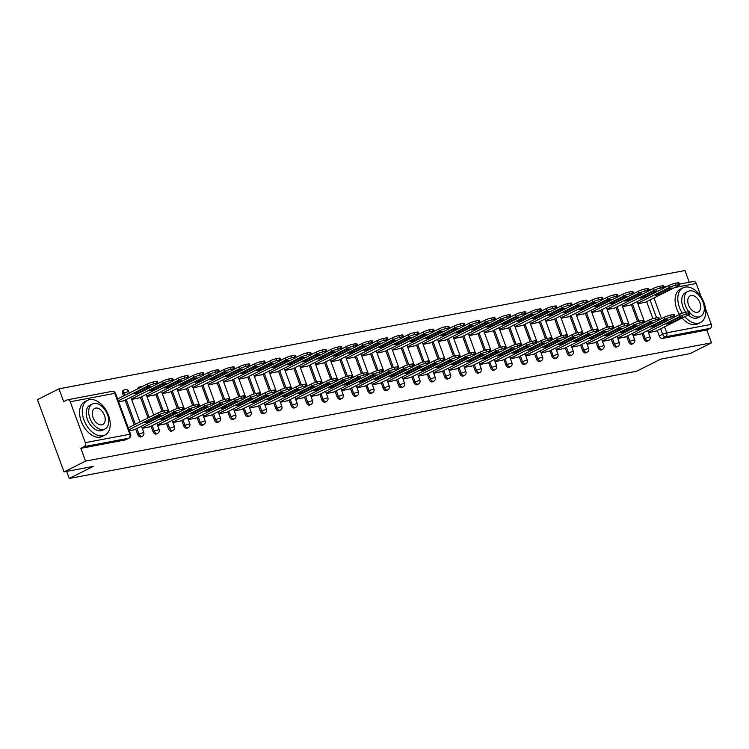 <?xml version="1.0" encoding="UTF-8"?>
<svg xmlns="http://www.w3.org/2000/svg" width="749" height="749" viewBox="0 0 749 749"><rect width="100%" height="100%" fill="white"/><g stroke="black" fill="none" stroke-linecap="round" stroke-linejoin="round"><path stroke-width="1.12" d="M641.94 333.417L643.925 338.82A3.108 1.957 63.4 0 0 646.958 341.347A3.108 1.957 63.4 0 0 647.286 341.235A3.108 1.957 63.4 0 0 647.576 341.029M626.595 336.31L628.589 341.722A3.108 1.957 63.4 0 0 631.613 344.24A3.108 1.957 63.4 0 0 631.95 344.128A3.108 1.957 63.4 0 0 632.231 343.931M611.259 339.213L613.244 344.624A3.108 1.957 63.4 0 0 616.277 347.143A3.108 1.957 63.4 0 0 616.605 347.03A3.108 1.957 63.4 0 0 616.895 346.834M595.914 342.106L597.908 347.517A3.108 1.957 63.4 0 0 600.941 350.036A3.108 1.957 63.4 0 0 601.269 349.923A3.108 1.957 63.4 0 0 601.55 349.727M580.578 345.008L582.563 350.42A3.108 1.957 63.4 0 0 585.596 352.938A3.108 1.957 63.4 0 0 585.924 352.826A3.108 1.957 63.4 0 0 586.214 352.629M565.233 347.911L567.227 353.322A3.108 1.957 63.4 0 0 570.261 355.841A3.108 1.957 63.4 0 0 570.588 355.728A3.108 1.957 63.4 0 0 570.878 355.532M549.897 350.804L551.882 356.215A3.108 1.957 63.4 0 0 554.915 358.734A3.108 1.957 63.4 0 0 555.243 358.621A3.108 1.957 63.4 0 0 555.533 358.425M534.552 353.706L536.546 359.117A3.108 1.957 63.4 0 0 539.58 361.636A3.108 1.957 63.4 0 0 539.907 361.524A3.108 1.957 63.4 0 0 540.198 361.327M519.216 356.608L521.201 362.01A3.108 1.957 63.4 0 0 524.234 364.529A3.108 1.957 63.4 0 0 524.562 364.426A3.108 1.957 63.4 0 0 524.852 364.22M503.871 359.501L505.865 364.913A3.108 1.957 63.4 0 0 508.899 367.431A3.108 1.957 63.4 0 0 509.226 367.319A3.108 1.957 63.4 0 0 509.517 367.122M488.535 362.404L490.529 367.815A3.108 1.957 63.4 0 0 493.554 370.334A3.108 1.957 63.4 0 0 493.891 370.221A3.108 1.957 63.4 0 0 494.171 370.025M473.19 365.297L475.184 370.708A3.108 1.957 63.4 0 0 478.218 373.227A3.108 1.957 63.4 0 0 478.545 373.114A3.108 1.957 63.4 0 0 478.836 372.918M457.854 368.199L459.849 373.611A3.108 1.957 63.4 0 0 462.873 376.129A3.108 1.957 63.4 0 0 463.21 376.017A3.108 1.957 63.4 0 0 463.491 375.82M442.519 371.101L444.503 376.504A3.108 1.957 63.4 0 0 447.537 379.031A3.108 1.957 63.4 0 0 447.865 378.919A3.108 1.957 63.4 0 0 448.155 378.713M427.173 373.994L429.168 379.406A3.108 1.957 63.4 0 0 432.192 381.924A3.108 1.957 63.4 0 0 432.529 381.812A3.108 1.957 63.4 0 0 432.81 381.616M411.838 376.897L413.822 382.308A3.108 1.957 63.4 0 0 416.856 384.827A3.108 1.957 63.4 0 0 417.184 384.714A3.108 1.957 63.4 0 0 417.474 384.518M396.493 379.79L398.487 385.201A3.108 1.957 63.4 0 0 401.511 387.72A3.108 1.957 63.4 0 0 401.848 387.617A3.108 1.957 63.4 0 0 402.129 387.411M381.157 382.692L383.142 388.104A3.108 1.957 63.4 0 0 386.175 390.622A3.108 1.957 63.4 0 0 386.503 390.51A3.108 1.957 63.4 0 0 386.793 390.313M365.812 385.595L367.806 391.006A3.108 1.957 63.4 0 0 370.83 393.525A3.108 1.957 63.4 0 0 371.167 393.412A3.108 1.957 63.4 0 0 371.448 393.216M350.476 388.488L352.461 393.899A3.108 1.957 63.4 0 0 355.494 396.418A3.108 1.957 63.4 0 0 355.822 396.305A3.108 1.957 63.4 0 0 356.112 396.109M335.131 391.39L337.125 396.801A3.108 1.957 63.4 0 0 340.149 399.32A3.108 1.957 63.4 0 0 340.486 399.208A3.108 1.957 63.4 0 0 340.767 399.011M319.795 394.292L321.78 399.694A3.108 1.957 63.4 0 0 324.813 402.213A3.108 1.957 63.4 0 0 325.141 402.11A3.108 1.957 63.4 0 0 325.431 401.904M304.45 397.185L306.444 402.597A3.108 1.957 63.4 0 0 309.477 405.115A3.108 1.957 63.4 0 0 309.805 405.003A3.108 1.957 63.4 0 0 310.095 404.806M289.114 400.088L291.099 405.499A3.108 1.957 63.4 0 0 294.132 408.018A3.108 1.957 63.4 0 0 294.46 407.905A3.108 1.957 63.4 0 0 294.75 407.709M273.769 402.981L275.763 408.392A3.108 1.957 63.4 0 0 278.797 410.911A3.108 1.957 63.4 0 0 279.124 410.798A3.108 1.957 63.4 0 0 279.414 410.602M258.433 405.883L260.418 411.295A3.108 1.957 63.4 0 0 263.451 413.813A3.108 1.957 63.4 0 0 263.779 413.701A3.108 1.957 63.4 0 0 264.069 413.504M243.088 408.785L245.082 414.188A3.108 1.957 63.4 0 0 248.116 416.716A3.108 1.957 63.4 0 0 248.443 416.603A3.108 1.957 63.4 0 0 248.734 416.397M227.752 411.678L229.737 417.09A3.108 1.957 63.4 0 0 232.77 419.609A3.108 1.957 63.4 0 0 233.108 419.496A3.108 1.957 63.4 0 0 233.388 419.3M212.407 414.581L214.401 419.992A3.108 1.957 63.4 0 0 217.435 422.511A3.108 1.957 63.4 0 0 217.762 422.399A3.108 1.957 63.4 0 0 218.053 422.202M197.071 417.483L199.065 422.885A3.108 1.957 63.4 0 0 202.09 425.404A3.108 1.957 63.4 0 0 202.427 425.301A3.108 1.957 63.4 0 0 202.707 425.095M181.726 420.376L183.72 425.788A3.108 1.957 63.4 0 0 186.754 428.306A3.108 1.957 63.4 0 0 187.081 428.194A3.108 1.957 63.4 0 0 187.372 427.997M166.39 423.279L168.385 428.69A3.108 1.957 63.4 0 0 171.409 431.209A3.108 1.957 63.4 0 0 171.746 431.096A3.108 1.957 63.4 0 0 172.027 430.9M151.055 426.172L153.039 431.583A3.108 1.957 63.4 0 0 156.073 434.102A3.108 1.957 63.4 0 0 156.401 433.989A3.108 1.957 63.4 0 0 156.691 433.793M135.709 429.074L137.704 434.486A3.108 1.957 63.4 0 0 140.728 437.004A3.108 1.957 63.4 0 0 141.065 436.892A3.108 1.957 63.4 0 0 141.346 436.695M689.277 282.289L684.961 270.539L58.956 388.834L63.665 401.633L67.017 399.947A3.108 2.378 -100.7 0 1 67.504 399.779A3.108 2.378 -100.7 0 1 70.247 401.754L85.292 442.659L129.839 434.242L114.784 393.337L70.247 401.754M64.04 471.907L85.555 461.112L711.55 342.817L690.044 353.612L660.74 359.146L636.631 371.242L69.245 478.461L93.344 466.365L64.04 471.907L37.45 399.629L58.956 388.834M705.539 308.728L711.288 324.373A3.108 2.378 79.3 0 1 710.192 328.343L706.841 330.028L662.294 338.445A3.108 1.957 -116.6 0 1 659.27 335.927L657.276 330.515M652.894 318.597L646.64 301.604M679.409 284.152L693.499 281.493A3.108 2.378 79.3 0 1 696.242 283.459L701.298 297.203M706.841 330.028L711.55 342.817M80.845 448.323L125.392 439.906A3.108 1.957 63.4 0 0 125.72 439.794L129.071 438.109A3.108 1.957 -116.6 0 1 128.744 438.221L84.197 446.638L80.845 448.323L85.555 461.112M84.197 446.638A3.108 2.378 -100.7 0 0 85.292 442.659M129.324 430.806L134.558 429.654M118.688 401.895L123.922 400.743M142.273 428.362L149.894 426.752M131.637 399.451L139.258 397.841M157.618 425.46L165.239 423.859M146.982 396.549L154.603 394.948M172.953 422.567L180.575 420.957M162.318 393.656L169.939 392.045M188.299 419.665L195.92 418.054M177.653 390.753L185.284 389.143M203.634 416.772L211.255 415.161M192.999 387.86L200.62 386.25M218.98 413.869L226.601 412.259M208.334 384.958L215.955 383.348M234.315 410.967L241.936 409.357M223.679 382.056L231.301 380.455M249.651 408.074L257.281 406.464M239.015 379.163L246.636 377.552M264.996 405.172L272.617 403.561M254.36 376.26L261.981 374.65M280.332 402.269L287.962 400.668M269.696 373.367L277.317 371.757M295.677 399.376L303.298 397.766M285.041 370.465L292.662 368.854M311.013 396.474L318.634 394.863M300.377 367.562L307.998 365.952M326.358 393.581L333.979 391.97M315.722 364.669L323.343 363.059M341.694 390.678L349.315 389.068M331.058 361.767L338.679 360.157M357.039 387.776L364.66 386.175M346.403 358.865L354.024 357.264M372.375 384.883L379.996 383.273M361.739 355.972L369.36 354.361M387.72 381.981L395.341 380.37M377.084 353.069L384.705 351.459M403.056 379.088L410.677 377.477M392.42 350.176L400.041 348.566M418.401 376.185L426.022 374.575M407.765 347.274L415.386 345.663M433.737 373.283L441.358 371.673M423.101 344.371L430.722 342.77M449.082 370.39L456.703 368.78M438.437 341.478L446.067 339.868M464.417 367.487L472.039 365.877M453.782 338.576L461.403 336.966M479.763 364.585L487.384 362.984M469.117 335.683L476.748 334.073M495.098 361.692L502.719 360.082M484.463 332.781L492.084 331.17M510.444 358.79L518.065 357.179M499.798 329.878L507.419 328.268M525.779 355.897L533.4 354.286M515.143 326.985L522.765 325.375M541.115 352.994L548.745 351.384M530.479 324.083L538.1 322.473M556.46 350.092L564.081 348.491M545.824 321.181L553.445 319.58M571.796 347.199L579.417 345.589M561.16 318.288L568.781 316.677M587.141 344.297L594.762 342.686M576.505 315.385L584.126 313.775M602.477 341.404L610.098 339.793M591.841 312.492L599.462 310.882M617.822 338.501L625.443 336.891M607.186 309.59L614.807 307.979M633.158 335.599L640.779 333.988M622.522 306.687L630.143 305.086M637.549 321.499L631.304 304.506M622.213 324.401L615.959 307.399M606.877 327.294L600.623 310.301M591.532 330.197L585.278 313.204M576.196 333.099L569.942 316.097M560.851 335.992L554.597 318.999M545.515 338.894L539.261 321.892M530.17 341.787L523.916 324.794M514.835 344.69L508.58 327.697M499.489 347.592L493.235 330.59M484.154 350.485L477.899 333.492M468.808 353.388L462.554 336.385M453.473 356.281L447.219 339.288M438.128 359.183L431.873 342.19M422.792 362.085L416.538 345.083M407.447 364.978L401.192 347.985M392.111 367.881L385.857 350.888M376.766 370.783L370.512 353.781M361.43 373.676L355.176 356.683M346.085 376.578L339.84 359.576M330.749 379.471L324.495 362.479M315.413 382.374L309.159 365.381M300.068 385.276L293.814 368.274M284.732 388.169L278.478 371.176M269.387 391.072L263.133 374.069M254.051 393.965L247.797 376.972M238.706 396.867L232.452 379.874M223.371 399.769L217.116 382.767M208.025 402.662L201.771 385.669M192.69 405.565L186.435 388.572M177.344 408.467L171.09 391.465M162.009 411.36L155.755 394.367M148.021 417.933L140.409 397.26M134.165 424.88L125.074 400.163M123.529 395.978L122.649 393.571L123.838 392.982A3.108 1.957 -116.6 0 1 124.409 389.826L123.22 390.426A3.108 1.957 63.4 0 0 122.649 393.571M66.652 471.411L69.245 478.461M648.503 332.706L656.124 331.095M637.867 303.794L645.488 302.184M138.94 388.244A3.108 1.957 -116.6 0 1 139.754 386.924L138.565 387.523A3.108 1.957 63.4 0 0 137.75 388.843M128.238 427.857L157.814 413.017A4.663 0.637 -20.2 0 1 164.012 410.836L166.868 410.293A4.663 0.637 -20.2 0 1 168.001 410.312L168.694 412.193A4.663 0.637 159.8 0 0 167.551 412.175L164.705 412.718A4.663 0.637 159.8 0 0 158.507 414.899L157.814 413.017M148.939 421.79L161.456 415.508A9.718 1.339 -20.2 0 0 156.841 416.388L144.314 422.661A9.718 1.339 -20.2 0 0 148.939 421.79L148.489 420.573M134.015 429.926L167.261 413.242A4.663 0.637 159.8 0 0 168.694 412.193M128.931 429.739L158.507 414.899M138.303 392.879L150.821 386.596A9.718 1.339 159.8 0 0 146.195 387.476L133.678 393.759A9.718 1.339 159.8 0 0 138.303 392.879L137.853 391.661M123.379 401.015L156.625 384.331A4.663 0.637 159.8 0 0 158.048 383.282A4.663 0.637 159.8 0 0 156.916 383.263L154.069 383.806A4.663 0.637 159.8 0 0 147.871 385.988L118.295 400.827M117.602 398.945L147.178 384.106A4.663 0.637 -20.2 0 1 153.376 381.924L156.223 381.381A4.663 0.637 -20.2 0 1 157.365 381.4L158.048 383.282M168.591 412.418L173.159 410.124A4.663 0.637 -20.2 0 1 179.348 407.933L182.204 407.4A4.663 0.637 -20.2 0 1 183.336 407.419L184.029 409.291A4.663 0.637 159.8 0 0 182.896 409.282L180.041 409.815A4.663 0.637 159.8 0 0 173.852 411.997L173.159 410.124M164.284 418.897L176.801 412.615A9.718 1.339 -20.2 0 0 172.176 413.485L159.659 419.768A9.718 1.339 -20.2 0 0 164.284 418.897L163.834 417.67M149.36 427.024L182.606 410.349A4.663 0.637 159.8 0 0 184.029 409.291M142.113 427.922L173.852 411.997M183.926 409.516L188.495 407.222A4.663 0.637 -20.2 0 1 194.693 405.04L197.539 404.497A4.663 0.637 -20.2 0 1 198.682 404.516L199.374 406.398A4.663 0.637 159.8 0 0 198.232 406.379L195.386 406.913A4.663 0.637 159.8 0 0 189.188 409.104L188.495 407.222M179.62 415.995L192.137 409.712A9.718 1.339 -20.2 0 0 187.522 410.583L174.994 416.865A9.718 1.339 -20.2 0 0 179.62 415.995L179.17 414.777M164.696 424.121L197.942 407.447A4.663 0.637 159.8 0 0 199.374 406.398M157.449 425.02L189.188 409.104M153.639 389.986L166.166 383.703A9.718 1.339 159.8 0 0 161.541 384.574L149.023 390.856A9.718 1.339 159.8 0 0 153.639 389.986L153.189 388.759M138.724 398.112L171.961 381.438A4.663 0.637 159.8 0 0 173.393 380.38A4.663 0.637 159.8 0 0 172.261 380.37L169.405 380.904A4.663 0.637 159.8 0 0 163.216 383.085L131.478 399.011M157.945 383.507L162.524 381.213A4.663 0.637 -20.2 0 1 168.712 379.022L171.568 378.488A4.663 0.637 -20.2 0 1 172.701 378.507L173.393 380.38M168.984 387.083L181.501 380.801A9.718 1.339 159.8 0 0 176.876 381.672L164.359 387.954A9.718 1.339 159.8 0 0 168.984 387.083L168.534 385.866M154.06 395.219L187.306 378.535A4.663 0.637 159.8 0 0 188.729 377.487A4.663 0.637 159.8 0 0 187.596 377.468L184.75 378.011A4.663 0.637 159.8 0 0 178.552 380.192L146.813 396.109M173.291 380.604L177.859 378.311A4.663 0.637 -20.2 0 1 184.057 376.129L186.904 375.586A4.663 0.637 -20.2 0 1 188.046 375.605L188.729 377.487M102.903 435.768A19.437 12.218 63.4 0 0 104.972 435.075A19.437 12.218 63.4 0 0 107.903 413.785A19.437 12.218 63.4 0 0 89.608 399.629A19.437 12.218 63.4 0 0 87.539 400.331A19.437 12.218 63.4 0 0 84.6 421.621A19.437 12.218 63.4 0 0 102.903 435.768M87.539 400.331L84.834 401.679A19.437 12.218 63.4 0 0 81.894 422.97A19.437 12.218 63.4 0 0 100.197 437.126A19.437 12.218 63.4 0 0 102.267 436.433L104.972 435.075M105.01 428.962L102.529 430.207A13.997 8.801 -116.6 0 1 101.04 430.712A13.997 8.801 -116.6 0 1 87.858 420.526A13.997 8.801 -116.6 0 1 89.974 405.19L92.464 403.945A13.997 8.801 63.4 0 0 90.348 419.271A13.997 8.801 63.4 0 0 103.521 429.467A13.997 8.801 63.4 0 0 105.01 428.962A13.997 8.801 63.4 0 0 107.126 413.635A13.997 8.801 63.4 0 0 93.953 403.449A13.997 8.801 63.4 0 0 92.464 403.945M95.657 408.074A9.016 5.674 63.4 0 0 94.692 408.392A9.016 5.674 63.4 0 0 93.335 418.27A9.016 5.674 63.4 0 0 101.827 424.842A9.016 5.674 63.4 0 0 102.782 424.514A9.016 5.674 63.4 0 0 104.148 414.637A9.016 5.674 63.4 0 0 95.657 408.074M684.839 316.687A19.437 12.218 63.4 0 0 698.414 323.24A19.437 12.218 63.4 0 0 700.484 322.547A19.437 12.218 63.4 0 0 703.423 301.248A19.437 12.218 63.4 0 0 685.12 287.101A19.437 12.218 63.4 0 0 683.051 287.794A19.437 12.218 63.4 0 0 682.302 313.232M682.142 318.044A19.437 12.218 63.4 0 0 695.709 324.598A19.437 12.218 63.4 0 0 697.778 323.896L700.484 322.547M690.054 313.073A13.997 8.801 63.4 0 0 699.042 316.93A13.997 8.801 63.4 0 0 700.53 316.434L698.04 317.679A13.997 8.801 -116.6 0 1 696.551 318.175A13.997 8.801 -116.6 0 1 688.247 314.983M700.53 316.434A13.997 8.801 63.4 0 0 702.646 301.098A13.997 8.801 63.4 0 0 689.464 290.912A13.997 8.801 63.4 0 0 687.975 291.417A13.997 8.801 63.4 0 0 688.818 311.678M691.168 295.537A9.016 5.674 63.4 0 0 690.213 295.864A9.016 5.674 63.4 0 0 688.846 305.742A9.016 5.674 63.4 0 0 697.338 312.305A9.016 5.674 63.4 0 0 698.293 311.987A9.016 5.674 63.4 0 0 699.66 302.109A9.016 5.674 63.4 0 0 691.168 295.537M685.803 312.23A13.997 8.801 -116.6 0 1 685.494 292.662L687.975 291.417M683.051 287.794L680.345 289.151A19.437 12.218 63.4 0 0 679.483 314.411M199.271 406.613L203.84 404.32A4.663 0.637 -20.2 0 1 210.029 402.138L212.885 401.604A4.663 0.637 -20.2 0 1 214.017 401.614L214.71 403.496A4.663 0.637 159.8 0 0 213.577 403.477L210.722 404.02A4.663 0.637 159.8 0 0 204.533 406.201L203.84 404.32M194.955 413.092L207.482 406.81A9.718 1.339 -20.2 0 0 202.857 407.69L190.34 413.972A9.718 1.339 -20.2 0 0 194.955 413.092L194.515 411.875M180.041 421.228L213.287 404.544A4.663 0.637 159.8 0 0 214.71 403.496M172.794 422.127L204.533 406.201M214.607 403.72L219.176 401.427A4.663 0.637 -20.2 0 1 225.374 399.245L228.22 398.702A4.663 0.637 -20.2 0 1 229.363 398.721L230.055 400.593A4.663 0.637 159.8 0 0 228.913 400.584L226.067 401.118A4.663 0.637 159.8 0 0 219.869 403.308L219.176 401.427M210.3 410.199L222.818 403.917A9.718 1.339 -20.2 0 0 218.193 404.788L205.675 411.07A9.718 1.339 -20.2 0 0 210.3 410.199L209.851 408.973M195.377 418.326L228.623 401.651A4.663 0.637 159.8 0 0 230.055 400.593M188.13 419.225L219.869 403.308M229.943 400.818L234.521 398.524A4.663 0.637 -20.2 0 1 240.71 396.343L243.565 395.8A4.663 0.637 -20.2 0 1 244.698 395.818L245.391 397.7A4.663 0.637 159.8 0 0 244.258 397.682L241.403 398.225A4.663 0.637 159.8 0 0 235.214 400.406L234.521 398.524M225.636 407.297L238.163 401.015A9.718 1.339 -20.2 0 0 233.538 401.895L221.021 408.168A9.718 1.339 -20.2 0 0 225.636 407.297L225.187 406.08M210.722 415.433L243.959 398.749A4.663 0.637 159.8 0 0 245.391 397.7M203.475 416.332L235.214 400.406M184.32 384.181L196.847 377.908A9.718 1.339 159.8 0 0 192.221 378.779L179.704 385.061A9.718 1.339 159.8 0 0 184.32 384.181L183.87 382.964M169.405 392.317L202.642 375.642A4.663 0.637 159.8 0 0 204.074 374.584A4.663 0.637 159.8 0 0 202.942 374.566L200.086 375.109A4.663 0.637 159.8 0 0 193.897 377.29L162.159 393.216M188.626 377.702L193.205 375.408A4.663 0.637 -20.2 0 1 199.393 373.227L202.249 372.693A4.663 0.637 -20.2 0 1 203.382 372.702L204.074 374.584M199.665 381.288L212.182 375.006A9.718 1.339 159.8 0 0 207.557 375.876L195.04 382.159A9.718 1.339 159.8 0 0 199.665 381.288L199.215 380.061M184.741 389.414L217.987 372.74A4.663 0.637 159.8 0 0 219.41 371.682A4.663 0.637 159.8 0 0 218.277 371.673L215.431 372.206A4.663 0.637 159.8 0 0 209.233 374.397L177.494 390.313M203.971 374.809L208.54 372.515A4.663 0.637 -20.2 0 1 214.738 370.334L217.585 369.791A4.663 0.637 -20.2 0 1 218.727 369.809L219.41 371.682M215 378.385L227.518 372.103A9.718 1.339 159.8 0 0 222.902 372.983L210.385 379.256A9.718 1.339 159.8 0 0 215 378.385L214.551 377.168M200.077 386.521L233.323 369.837A4.663 0.637 159.8 0 0 234.755 368.789A4.663 0.637 159.8 0 0 233.622 368.77L230.767 369.313A4.663 0.637 159.8 0 0 224.578 371.495L192.839 387.42M219.307 371.907L223.885 369.613A4.663 0.637 -20.2 0 1 230.074 367.431L232.93 366.888A4.663 0.637 -20.2 0 1 234.062 366.907L234.755 368.789M230.346 375.492L242.863 369.21A9.718 1.339 159.8 0 0 238.238 370.081L225.721 376.363A9.718 1.339 159.8 0 0 230.346 375.492L229.896 374.266M215.422 383.619L248.668 366.944A4.663 0.637 159.8 0 0 250.091 365.887A4.663 0.637 159.8 0 0 248.958 365.877L246.103 366.411A4.663 0.637 159.8 0 0 239.914 368.592L208.175 384.518M234.652 369.014L239.221 366.72A4.663 0.637 -20.2 0 1 245.419 364.529L248.265 363.995A4.663 0.637 -20.2 0 1 249.398 364.005L250.091 365.887M245.681 372.59L258.199 366.308A9.718 1.339 159.8 0 0 253.583 367.179L241.066 373.461A9.718 1.339 159.8 0 0 245.681 372.59L245.232 371.373M230.758 380.717L264.004 364.042A4.663 0.637 159.8 0 0 265.436 362.993A4.663 0.637 159.8 0 0 264.303 362.975L261.448 363.508A4.663 0.637 159.8 0 0 255.25 365.699L223.52 381.616M249.988 366.111L254.566 363.817A4.663 0.637 -20.2 0 1 260.755 361.636L263.611 361.093A4.663 0.637 -20.2 0 1 264.743 361.112L265.436 362.993M261.026 369.688L273.544 363.405A9.718 1.339 159.8 0 0 268.919 364.286L256.401 370.568A9.718 1.339 159.8 0 0 261.026 369.688L260.577 368.471M246.103 377.824L279.349 361.14A4.663 0.637 159.8 0 0 280.772 360.091A4.663 0.637 159.8 0 0 279.639 360.072L276.784 360.615A4.663 0.637 159.8 0 0 270.595 362.797L238.856 378.722M265.333 363.209L269.902 360.915A4.663 0.637 -20.2 0 1 276.1 358.734L278.946 358.2A4.663 0.637 -20.2 0 1 280.079 358.209L280.772 360.091M276.362 366.795L288.88 360.512A9.718 1.339 159.8 0 0 284.264 361.383L271.747 367.665A9.718 1.339 159.8 0 0 276.362 366.795L275.913 365.568M261.438 374.921L294.685 358.247A4.663 0.637 159.8 0 0 296.117 357.189A4.663 0.637 159.8 0 0 294.975 357.179L292.129 357.713A4.663 0.637 159.8 0 0 285.931 359.904L254.201 375.82M280.669 360.316L285.247 358.022A4.663 0.637 -20.2 0 1 291.436 355.831L294.291 355.298A4.663 0.637 -20.2 0 1 295.424 355.316L296.117 357.189M291.707 363.892L304.225 357.61A9.718 1.339 159.8 0 0 299.6 358.49L287.082 364.763A9.718 1.339 159.8 0 0 291.707 363.892L291.258 362.675M276.784 372.028L310.03 355.344A4.663 0.637 159.8 0 0 311.453 354.296A4.663 0.637 159.8 0 0 310.32 354.277L307.464 354.82A4.663 0.637 159.8 0 0 301.276 357.001L269.537 372.918M296.014 357.413L300.583 355.12A4.663 0.637 -20.2 0 1 306.772 352.938L309.627 352.395A4.663 0.637 -20.2 0 1 310.76 352.414L311.453 354.296M307.043 360.99L319.561 354.717A9.718 1.339 159.8 0 0 314.945 355.588L302.418 361.87A9.718 1.339 159.8 0 0 307.043 360.99L306.594 359.773M292.119 369.126L325.366 352.451A4.663 0.637 159.8 0 0 326.798 351.393A4.663 0.637 159.8 0 0 325.656 351.375L322.81 351.918A4.663 0.637 159.8 0 0 316.612 354.099L284.873 370.025M311.35 354.52L315.928 352.227A4.663 0.637 -20.2 0 1 322.117 350.036L324.972 349.502A4.663 0.637 -20.2 0 1 326.105 349.511L326.798 351.393M322.388 358.097L334.906 351.815A9.718 1.339 159.8 0 0 330.281 352.685L317.763 358.968A9.718 1.339 159.8 0 0 322.388 358.097L321.939 356.88M307.464 366.224L340.711 349.549A4.663 0.637 159.8 0 0 342.134 348.5A4.663 0.637 159.8 0 0 341.001 348.482L338.145 349.015A4.663 0.637 159.8 0 0 331.957 351.206L300.218 367.122M326.695 351.618L331.264 349.324A4.663 0.637 -20.2 0 1 337.453 347.143L340.308 346.6A4.663 0.637 -20.2 0 1 341.441 346.618L342.134 348.5M337.724 355.195L350.242 348.912A9.718 1.339 159.8 0 0 345.626 349.792L333.099 356.065A9.718 1.339 159.8 0 0 337.724 355.195L337.275 353.977M322.8 363.331L356.047 346.647A4.663 0.637 159.8 0 0 357.479 345.598A4.663 0.637 159.8 0 0 356.337 345.579L353.491 346.122A4.663 0.637 159.8 0 0 347.293 348.304L315.554 364.229M342.031 348.716L346.6 346.422A4.663 0.637 -20.2 0 1 352.798 344.24L355.653 343.697A4.663 0.637 -20.2 0 1 356.786 343.716L357.479 345.598M353.069 352.302L365.587 346.019A9.718 1.339 159.8 0 0 360.962 346.89L348.444 353.172A9.718 1.339 159.8 0 0 353.069 352.302L352.62 351.075M338.145 360.428L371.392 343.754A4.663 0.637 159.8 0 0 372.815 342.696A4.663 0.637 159.8 0 0 371.682 342.686L368.826 343.22A4.663 0.637 159.8 0 0 362.638 345.401L330.899 361.327M357.376 345.823L361.945 343.529A4.663 0.637 -20.2 0 1 368.134 341.338L370.989 340.804A4.663 0.637 -20.2 0 1 372.122 340.823L372.815 342.696M368.405 349.399L380.923 343.117A9.718 1.339 159.8 0 0 376.307 343.988L363.78 350.27A9.718 1.339 159.8 0 0 368.405 349.399L367.956 348.182M353.481 357.535L386.727 340.851A4.663 0.637 159.8 0 0 388.16 339.803A4.663 0.637 159.8 0 0 387.018 339.784L384.171 340.327A4.663 0.637 159.8 0 0 377.973 342.508L346.235 358.425M372.712 342.92L377.281 340.626A4.663 0.637 -20.2 0 1 383.479 338.445L386.325 337.902A4.663 0.637 -20.2 0 1 387.467 337.921L388.16 339.803M383.741 346.497L396.268 340.224A9.718 1.339 159.8 0 0 391.643 341.095L379.125 347.377A9.718 1.339 159.8 0 0 383.741 346.497L383.301 345.28M368.826 354.633L402.073 337.958A4.663 0.637 159.8 0 0 403.496 336.9A4.663 0.637 159.8 0 0 402.363 336.881L399.507 337.424A4.663 0.637 159.8 0 0 393.319 339.606L361.58 355.532M388.057 340.018L392.626 337.724A4.663 0.637 -20.2 0 1 398.814 335.543L401.67 335.009A4.663 0.637 -20.2 0 1 402.803 335.018L403.496 336.9M399.086 343.604L411.604 337.322A9.718 1.339 159.8 0 0 406.979 338.192L394.461 344.474A9.718 1.339 159.8 0 0 399.086 343.604L398.637 342.377M384.162 351.73L417.408 335.056A4.663 0.637 159.8 0 0 418.841 333.998A4.663 0.637 159.8 0 0 417.699 333.988L414.852 334.522A4.663 0.637 159.8 0 0 408.654 336.713L376.916 352.629M403.393 337.125L407.962 334.831A4.663 0.637 -20.2 0 1 414.16 332.65L417.006 332.107A4.663 0.637 -20.2 0 1 418.148 332.125L418.841 333.998M414.422 340.701L426.949 334.419A9.718 1.339 159.8 0 0 422.324 335.299L409.806 341.572A9.718 1.339 159.8 0 0 414.422 340.701L413.972 339.484M399.507 348.837L432.744 332.153A4.663 0.637 159.8 0 0 434.177 331.105A4.663 0.637 159.8 0 0 433.044 331.086L430.188 331.629A4.663 0.637 159.8 0 0 424 333.811L392.261 349.736M418.728 334.223L423.307 331.929A4.663 0.637 -20.2 0 1 429.495 329.747L432.351 329.204A4.663 0.637 -20.2 0 1 433.484 329.223L434.177 331.105M429.767 337.808L442.284 331.526A9.718 1.339 159.8 0 0 437.659 332.397L425.142 338.679A9.718 1.339 159.8 0 0 429.767 337.808L429.317 336.582M414.843 345.935L448.089 329.26A4.663 0.637 159.8 0 0 449.512 328.202A4.663 0.637 159.8 0 0 448.379 328.184L445.533 328.727A4.663 0.637 159.8 0 0 439.335 330.908L407.596 346.834M434.074 331.33L438.642 329.036A4.663 0.637 -20.2 0 1 444.84 326.845L447.687 326.311A4.663 0.637 -20.2 0 1 448.829 326.321L449.512 328.202M445.103 334.906L457.63 328.624A9.718 1.339 159.8 0 0 453.005 329.494L440.487 335.777A9.718 1.339 159.8 0 0 445.103 334.906L444.653 333.689M430.188 343.033L463.425 326.358A4.663 0.637 159.8 0 0 464.857 325.309A4.663 0.637 159.8 0 0 463.725 325.291L460.869 325.824A4.663 0.637 159.8 0 0 454.68 328.015L422.942 343.931M449.409 328.427L453.988 326.133A4.663 0.637 -20.2 0 1 460.176 323.952L463.032 323.409A4.663 0.637 -20.2 0 1 464.165 323.428L464.857 325.309M460.448 332.004L472.965 325.721A9.718 1.339 159.8 0 0 468.34 326.601L455.823 332.884A9.718 1.339 159.8 0 0 460.448 332.004L459.998 330.786M445.524 340.14L478.77 323.456A4.663 0.637 159.8 0 0 480.193 322.407A4.663 0.637 159.8 0 0 479.06 322.388L476.214 322.931A4.663 0.637 159.8 0 0 470.016 325.113L438.277 341.038M464.755 325.525L469.323 323.231A4.663 0.637 -20.2 0 1 475.521 321.049L478.368 320.516A4.663 0.637 -20.2 0 1 479.51 320.525L480.193 322.407M245.288 397.925L249.857 395.631A4.663 0.637 -20.2 0 1 256.055 393.44L258.901 392.907A4.663 0.637 -20.2 0 1 260.043 392.916L260.727 394.798A4.663 0.637 159.8 0 0 259.594 394.779L256.748 395.322A4.663 0.637 159.8 0 0 250.55 397.504L249.857 395.631M240.981 404.394L253.499 398.122A9.718 1.339 -20.2 0 0 248.874 398.992L236.356 405.275A9.718 1.339 -20.2 0 0 240.981 404.394L240.532 403.177M226.058 412.53L259.304 395.856A4.663 0.637 159.8 0 0 260.727 394.798M218.811 413.429L250.55 397.504M260.624 395.023L265.202 392.729A4.663 0.637 -20.2 0 1 271.391 390.547L274.246 390.004A4.663 0.637 -20.2 0 1 275.379 390.023L276.072 391.905A4.663 0.637 159.8 0 0 274.939 391.886L272.084 392.42A4.663 0.637 159.8 0 0 265.895 394.611L265.202 392.729M256.317 401.501L268.844 395.219A9.718 1.339 -20.2 0 0 264.219 396.09L251.701 402.372A9.718 1.339 -20.2 0 0 256.317 401.501L255.868 400.284M241.403 409.628L274.64 392.953A4.663 0.637 159.8 0 0 276.072 391.905M234.156 410.527L265.895 394.611M275.969 392.12L280.538 389.826A4.663 0.637 -20.2 0 1 286.736 387.645L289.582 387.102A4.663 0.637 -20.2 0 1 290.724 387.121L291.408 389.003A4.663 0.637 159.8 0 0 290.275 388.984L287.429 389.527A4.663 0.637 159.8 0 0 281.231 391.708L280.538 389.826M271.662 398.599L284.18 392.317A9.718 1.339 -20.2 0 0 279.555 393.197L267.037 399.479A9.718 1.339 -20.2 0 0 271.662 398.599L271.213 397.382M256.738 406.735L289.985 390.051A4.663 0.637 159.8 0 0 291.408 389.003M249.492 407.634L281.231 391.708M291.305 389.227L295.883 386.933A4.663 0.637 -20.2 0 1 302.072 384.743L304.927 384.209A4.663 0.637 -20.2 0 1 306.06 384.228L306.753 386.1A4.663 0.637 159.8 0 0 305.62 386.091L302.765 386.624A4.663 0.637 159.8 0 0 296.576 388.806L295.883 386.933M286.998 395.706L299.516 389.424A9.718 1.339 -20.2 0 0 294.9 390.295L282.382 396.577A9.718 1.339 -20.2 0 0 286.998 395.706L286.549 394.48M272.074 403.833L305.32 387.158A4.663 0.637 159.8 0 0 306.753 386.1M264.837 404.732L296.576 388.806M306.65 386.325L311.219 384.031A4.663 0.637 -20.2 0 1 317.417 381.85L320.263 381.307A4.663 0.637 -20.2 0 1 321.405 381.325L322.089 383.207A4.663 0.637 159.8 0 0 320.956 383.188L318.1 383.731A4.663 0.637 159.8 0 0 311.912 385.913L311.219 384.031M302.343 392.804L314.861 386.521A9.718 1.339 -20.2 0 0 310.236 387.392L297.718 393.674A9.718 1.339 -20.2 0 0 302.343 392.804L301.894 391.587M287.419 400.94L320.666 384.256A4.663 0.637 159.8 0 0 322.089 383.207M280.173 401.829L311.912 385.913M321.986 383.422L326.564 381.129A4.663 0.637 -20.2 0 1 332.753 378.947L335.608 378.414A4.663 0.637 -20.2 0 1 336.741 378.423L337.434 380.305A4.663 0.637 159.8 0 0 336.301 380.286L333.445 380.829A4.663 0.637 159.8 0 0 327.257 383.011L326.564 381.129M317.679 389.901L330.197 383.628A9.718 1.339 -20.2 0 0 325.581 384.499L313.063 390.781A9.718 1.339 -20.2 0 0 317.679 389.901L317.23 388.684M302.755 398.037L336.001 381.363A4.663 0.637 159.8 0 0 337.434 380.305M295.518 398.936L327.257 383.011M337.331 380.529L341.9 378.236A4.663 0.637 -20.2 0 1 348.098 376.054L350.944 375.511A4.663 0.637 -20.2 0 1 352.077 375.53L352.77 377.402A4.663 0.637 159.8 0 0 351.637 377.393L348.781 377.927A4.663 0.637 159.8 0 0 342.593 380.118L341.9 378.236M333.024 387.008L345.542 380.726A9.718 1.339 -20.2 0 0 340.917 381.597L328.399 387.879A9.718 1.339 -20.2 0 0 333.024 387.008L332.575 385.782M318.1 395.135L351.347 378.46A4.663 0.637 159.8 0 0 352.77 377.402M310.854 396.034L342.593 380.118M352.667 377.627L357.245 375.333A4.663 0.637 -20.2 0 1 363.434 373.152L366.289 372.609A4.663 0.637 -20.2 0 1 367.422 372.627L368.115 374.509A4.663 0.637 159.8 0 0 366.973 374.491L364.126 375.034A4.663 0.637 159.8 0 0 357.928 377.215L357.245 375.333M348.36 384.106L360.878 377.824A9.718 1.339 -20.2 0 0 356.262 378.704L343.744 384.977A9.718 1.339 -20.2 0 0 348.36 384.106L347.911 382.889M333.436 392.242L366.682 375.558A4.663 0.637 159.8 0 0 368.115 374.509M326.199 393.141L357.928 377.215M368.012 374.734L372.581 372.44A4.663 0.637 -20.2 0 1 378.779 370.249L381.625 369.716A4.663 0.637 -20.2 0 1 382.758 369.725L383.451 371.607A4.663 0.637 159.8 0 0 382.318 371.598L379.462 372.131A4.663 0.637 159.8 0 0 373.274 374.313L372.581 372.44M363.705 381.213L376.223 374.931A9.718 1.339 -20.2 0 0 371.598 375.801L359.08 382.084A9.718 1.339 -20.2 0 0 363.705 381.213L363.256 379.986M348.781 389.34L382.027 372.665A4.663 0.637 159.8 0 0 383.451 371.607M341.535 390.238L373.274 374.313M383.348 371.832L387.926 369.538A4.663 0.637 -20.2 0 1 394.114 367.356L396.97 366.813A4.663 0.637 -20.2 0 1 398.103 366.832L398.796 368.714A4.663 0.637 159.8 0 0 397.653 368.695L394.807 369.229A4.663 0.637 159.8 0 0 388.609 371.42L387.926 369.538M379.041 378.311L391.558 372.028A9.718 1.339 -20.2 0 0 386.943 372.899L374.416 379.181A9.718 1.339 -20.2 0 0 379.041 378.311L378.591 377.093M364.117 386.437L397.363 369.763A4.663 0.637 159.8 0 0 398.796 368.714M356.87 387.336L388.609 371.42M398.693 368.929L403.262 366.636A4.663 0.637 -20.2 0 1 409.45 364.454L412.306 363.92A4.663 0.637 -20.2 0 1 413.439 363.93L414.131 365.812A4.663 0.637 159.8 0 0 412.999 365.793L410.143 366.336A4.663 0.637 159.8 0 0 403.954 368.517L403.262 366.636M394.386 375.408L406.904 369.126A9.718 1.339 -20.2 0 0 402.279 370.006L389.761 376.288A9.718 1.339 -20.2 0 0 394.386 375.408L393.937 374.191M379.462 383.544L412.708 366.86A4.663 0.637 159.8 0 0 414.131 365.812M372.216 384.443L403.954 368.517M414.028 366.036L418.607 363.742A4.663 0.637 -20.2 0 1 424.795 361.552L427.651 361.018A4.663 0.637 -20.2 0 1 428.784 361.037L429.477 362.909A4.663 0.637 159.8 0 0 428.334 362.9L425.488 363.434A4.663 0.637 159.8 0 0 419.29 365.615L418.607 363.742M409.722 372.515L422.239 366.233A9.718 1.339 -20.2 0 0 417.624 367.104L405.097 373.386A9.718 1.339 -20.2 0 0 409.722 372.515L409.272 371.289M394.798 380.642L428.044 363.967A4.663 0.637 159.8 0 0 429.477 362.909M387.551 381.541L419.29 365.615M429.374 363.134L433.943 360.84A4.663 0.637 -20.2 0 1 440.131 358.659L442.987 358.116A4.663 0.637 -20.2 0 1 444.12 358.134L444.812 360.016A4.663 0.637 159.8 0 0 443.68 359.997L440.824 360.541A4.663 0.637 159.8 0 0 434.635 362.722L433.943 360.84M425.067 369.613L437.585 363.331A9.718 1.339 -20.2 0 0 432.959 364.211L420.442 370.483A9.718 1.339 -20.2 0 0 425.067 369.613L424.617 368.396M410.143 377.749L443.389 361.065A4.663 0.637 159.8 0 0 444.812 360.016M402.896 378.638L434.635 362.722M444.709 360.241L449.278 357.947A4.663 0.637 -20.2 0 1 455.476 355.756L458.322 355.223A4.663 0.637 -20.2 0 1 459.465 355.232L460.158 357.114A4.663 0.637 159.8 0 0 459.015 357.095L456.169 357.638A4.663 0.637 159.8 0 0 449.971 359.82L449.278 357.947M440.403 366.71L452.92 360.438A9.718 1.339 -20.2 0 0 448.305 361.308L435.778 367.59A9.718 1.339 -20.2 0 0 440.403 366.71L439.953 365.493M425.479 374.846L458.725 358.172A4.663 0.637 159.8 0 0 460.158 357.114M418.232 375.745L449.971 359.82M460.055 357.339L464.623 355.045A4.663 0.637 -20.2 0 1 470.812 352.863L473.668 352.32A4.663 0.637 -20.2 0 1 474.8 352.339L475.493 354.211A4.663 0.637 159.8 0 0 474.36 354.202L471.505 354.736A4.663 0.637 159.8 0 0 465.316 356.927L464.623 355.045M455.738 363.817L468.265 357.535A9.718 1.339 -20.2 0 0 463.64 358.406L451.123 364.688A9.718 1.339 -20.2 0 0 455.738 363.817L455.298 362.6M440.824 371.944L474.07 355.269A4.663 0.637 159.8 0 0 475.493 354.211M433.577 372.843L465.316 356.927M475.39 354.436L479.959 352.142A4.663 0.637 -20.2 0 1 486.157 349.961L489.003 349.418A4.663 0.637 -20.2 0 1 490.146 349.437L490.838 351.318A4.663 0.637 159.8 0 0 489.696 351.3L486.85 351.843A4.663 0.637 159.8 0 0 480.652 354.024L479.959 352.142M471.084 360.915L483.601 354.633A9.718 1.339 -20.2 0 0 478.986 355.513L466.458 361.786A9.718 1.339 -20.2 0 0 471.084 360.915L470.634 359.698M456.16 369.051L489.406 352.367A4.663 0.637 159.8 0 0 490.838 351.318M448.913 369.95L480.652 354.024M490.726 351.543L495.304 349.249A4.663 0.637 -20.2 0 1 501.493 347.059L504.349 346.525A4.663 0.637 -20.2 0 1 505.481 346.544L506.174 348.416A4.663 0.637 159.8 0 0 505.041 348.407L502.186 348.94A4.663 0.637 159.8 0 0 495.997 351.122L495.304 349.249M486.419 358.022L498.946 351.74A9.718 1.339 -20.2 0 0 494.321 352.61L481.804 358.893A9.718 1.339 -20.2 0 0 486.419 358.022L485.97 356.796M471.505 366.149L504.742 349.474A4.663 0.637 159.8 0 0 506.174 348.416M464.258 367.047L495.997 351.122M506.071 348.641L510.64 346.347A4.663 0.637 -20.2 0 1 516.838 344.166L519.684 343.622A4.663 0.637 -20.2 0 1 520.827 343.641L521.51 345.523A4.663 0.637 159.8 0 0 520.377 345.504L517.531 346.047A4.663 0.637 159.8 0 0 511.333 348.229L510.64 346.347M501.764 355.12L514.282 348.837A9.718 1.339 -20.2 0 0 509.657 349.708L497.139 355.99A9.718 1.339 -20.2 0 0 501.764 355.12L501.315 353.903M486.841 363.246L520.087 346.572A4.663 0.637 159.8 0 0 521.51 345.523M479.594 364.145L511.333 348.229M521.407 345.738L525.985 343.445A4.663 0.637 -20.2 0 1 532.174 341.263L535.029 340.729A4.663 0.637 -20.2 0 1 536.162 340.739L536.855 342.621A4.663 0.637 159.8 0 0 535.722 342.602L532.867 343.145A4.663 0.637 159.8 0 0 526.678 345.326L525.985 343.445M517.1 352.217L529.627 345.944A9.718 1.339 -20.2 0 0 525.002 346.815L512.485 353.097A9.718 1.339 -20.2 0 0 517.1 352.217L516.651 351M502.186 360.353L535.423 343.679A4.663 0.637 159.8 0 0 536.855 342.621M494.939 361.252L526.678 345.326M536.752 342.845L541.321 340.552A4.663 0.637 -20.2 0 1 547.519 338.37L550.365 337.827A4.663 0.637 -20.2 0 1 551.507 337.846L552.191 339.718A4.663 0.637 159.8 0 0 551.058 339.709L548.212 340.243A4.663 0.637 159.8 0 0 542.014 342.433L541.321 340.552M532.445 349.324L544.963 343.042A9.718 1.339 -20.2 0 0 540.338 343.913L527.82 350.195A9.718 1.339 -20.2 0 0 532.445 349.324L531.996 348.098M517.522 357.451L550.768 340.776A4.663 0.637 159.8 0 0 552.191 339.718M510.275 358.35L542.014 342.433M475.784 329.111L488.301 322.828A9.718 1.339 159.8 0 0 483.685 323.699L471.168 329.981A9.718 1.339 159.8 0 0 475.784 329.111L475.334 327.884M460.86 337.237L494.106 320.563A4.663 0.637 159.8 0 0 495.538 319.505A4.663 0.637 159.8 0 0 494.406 319.495L491.55 320.029A4.663 0.637 159.8 0 0 485.361 322.21L453.622 338.136M480.09 322.632L484.669 320.338A4.663 0.637 -20.2 0 1 490.857 318.147L493.713 317.613A4.663 0.637 -20.2 0 1 494.846 317.632L495.538 319.505M491.129 326.208L503.646 319.926A9.718 1.339 159.8 0 0 499.021 320.797L486.504 327.079A9.718 1.339 159.8 0 0 491.129 326.208L490.679 324.991M476.205 334.344L509.451 317.66A4.663 0.637 159.8 0 0 510.874 316.612A4.663 0.637 159.8 0 0 509.741 316.593L506.886 317.136A4.663 0.637 159.8 0 0 500.697 319.317L468.958 335.234M495.435 319.729L500.004 317.436A4.663 0.637 -20.2 0 1 506.202 315.254L509.048 314.711A4.663 0.637 -20.2 0 1 510.191 314.73L510.874 316.612M506.464 323.306L518.982 317.033A9.718 1.339 159.8 0 0 514.366 317.904L501.849 324.186A9.718 1.339 159.8 0 0 506.464 323.306L506.015 322.089M491.541 331.442L524.787 314.767A4.663 0.637 159.8 0 0 526.219 313.709A4.663 0.637 159.8 0 0 525.086 313.691L522.231 314.234A4.663 0.637 159.8 0 0 516.042 316.415L484.303 332.341M510.771 316.836L515.349 314.543A4.663 0.637 -20.2 0 1 521.538 312.352L524.394 311.818A4.663 0.637 -20.2 0 1 525.526 311.827L526.219 313.709M521.81 320.413L534.327 314.131A9.718 1.339 159.8 0 0 529.702 315.001L517.184 321.284A9.718 1.339 159.8 0 0 521.81 320.413L521.36 319.186M506.886 328.539L540.132 311.865A4.663 0.637 159.8 0 0 541.555 310.807A4.663 0.637 159.8 0 0 540.422 310.798L537.567 311.331A4.663 0.637 159.8 0 0 531.378 313.522L499.639 329.438M526.116 313.934L530.685 311.64A4.663 0.637 -20.2 0 1 536.883 309.459L539.729 308.916A4.663 0.637 -20.2 0 1 540.862 308.934L541.555 310.807M552.088 339.943L556.666 337.649A4.663 0.637 -20.2 0 1 562.855 335.468L565.71 334.925A4.663 0.637 -20.2 0 1 566.843 334.943L567.536 336.825A4.663 0.637 159.8 0 0 566.403 336.807L563.548 337.35A4.663 0.637 159.8 0 0 557.359 339.531L556.666 337.649M547.781 346.422L560.308 340.14A9.718 1.339 -20.2 0 0 555.683 341.02L543.165 347.293A9.718 1.339 -20.2 0 0 547.781 346.422L547.332 345.205M532.867 354.558L566.104 337.874A4.663 0.637 159.8 0 0 567.536 336.825M525.62 355.457L557.359 339.531M537.145 317.51L549.663 311.228A9.718 1.339 159.8 0 0 545.047 312.108L532.53 318.381A9.718 1.339 159.8 0 0 537.145 317.51L536.696 316.293M522.222 325.646L555.468 308.963A4.663 0.637 159.8 0 0 556.9 307.914A4.663 0.637 159.8 0 0 555.758 307.895L552.912 308.438A4.663 0.637 159.8 0 0 546.714 310.62L514.984 326.545M541.452 311.032L546.03 308.738A4.663 0.637 -20.2 0 1 552.219 306.556L555.075 306.013A4.663 0.637 -20.2 0 1 556.207 306.032L556.9 307.914M567.433 337.05L572.002 334.756A4.663 0.637 -20.2 0 1 578.2 332.565L581.046 332.032A4.663 0.637 -20.2 0 1 582.188 332.041L582.872 333.923A4.663 0.637 159.8 0 0 581.739 333.904L578.893 334.447A4.663 0.637 159.8 0 0 572.695 336.629L572.002 334.756M563.126 343.519L575.644 337.247A9.718 1.339 -20.2 0 0 571.019 338.117L558.501 344.4A9.718 1.339 -20.2 0 0 563.126 343.519L562.677 342.302M548.202 351.656L581.449 334.981A4.663 0.637 159.8 0 0 582.872 333.923M540.956 352.554L572.695 336.629M552.49 314.617L565.008 308.335A9.718 1.339 159.8 0 0 560.383 309.206L547.865 315.488A9.718 1.339 159.8 0 0 552.49 314.617L552.041 313.391M537.567 322.744L570.813 306.069A4.663 0.637 159.8 0 0 572.236 305.012A4.663 0.637 159.8 0 0 571.103 305.002L568.248 305.536A4.663 0.637 159.8 0 0 562.059 307.717L530.32 323.643M556.797 308.139L561.366 305.845A4.663 0.637 -20.2 0 1 567.564 303.654L570.41 303.12A4.663 0.637 -20.2 0 1 571.543 303.139L572.236 305.012M582.769 334.148L587.347 331.854A4.663 0.637 -20.2 0 1 593.536 329.672L596.391 329.129A4.663 0.637 -20.2 0 1 597.524 329.148L598.217 331.03A4.663 0.637 159.8 0 0 597.084 331.011L594.229 331.545A4.663 0.637 159.8 0 0 588.04 333.736L587.347 331.854M578.462 340.626L590.98 334.344A9.718 1.339 -20.2 0 0 586.364 335.215L573.846 341.497A9.718 1.339 -20.2 0 0 578.462 340.626L578.013 339.409M563.538 348.753L596.784 332.079A4.663 0.637 159.8 0 0 598.217 331.03M556.301 349.652L588.04 333.736M567.826 311.715L580.344 305.433A9.718 1.339 159.8 0 0 575.728 306.304L563.201 312.586A9.718 1.339 159.8 0 0 567.826 311.715L567.377 310.498M552.902 319.842L586.149 303.167A4.663 0.637 159.8 0 0 587.581 302.119A4.663 0.637 159.8 0 0 586.439 302.1L583.593 302.633A4.663 0.637 159.8 0 0 577.395 304.824L545.656 320.741M572.133 305.236L576.711 302.942A4.663 0.637 -20.2 0 1 582.9 300.761L585.755 300.218A4.663 0.637 -20.2 0 1 586.888 300.237L587.581 302.119M598.114 331.245L602.683 328.951A4.663 0.637 -20.2 0 1 608.881 326.77L611.727 326.236A4.663 0.637 -20.2 0 1 612.86 326.246L613.553 328.128A4.663 0.637 159.8 0 0 612.42 328.109L609.564 328.652A4.663 0.637 159.8 0 0 603.376 330.833L602.683 328.951M593.807 337.724L606.325 331.442A9.718 1.339 -20.2 0 0 601.7 332.322L589.182 338.604A9.718 1.339 -20.2 0 0 593.807 337.724L593.358 336.507M578.883 345.86L612.13 329.176A4.663 0.637 159.8 0 0 613.553 328.128M571.637 346.759L603.376 330.833M583.171 308.813L595.689 302.54A9.718 1.339 159.8 0 0 591.064 303.411L578.546 309.693A9.718 1.339 159.8 0 0 583.171 308.813L582.722 307.596M568.248 316.949L601.494 300.274A4.663 0.637 159.8 0 0 602.917 299.216A4.663 0.637 159.8 0 0 601.784 299.197L598.928 299.74A4.663 0.637 159.8 0 0 592.74 301.922L561.001 317.848M587.478 302.334L592.047 300.04A4.663 0.637 -20.2 0 1 598.236 297.859L601.091 297.325A4.663 0.637 -20.2 0 1 602.224 297.334L602.917 299.216M613.45 328.352L618.028 326.058A4.663 0.637 -20.2 0 1 624.217 323.868L627.072 323.334A4.663 0.637 -20.2 0 1 628.205 323.353L628.898 325.225A4.663 0.637 159.8 0 0 627.765 325.216L624.909 325.749A4.663 0.637 159.8 0 0 618.711 327.931L618.028 326.058M609.143 334.831L621.661 328.549A9.718 1.339 -20.2 0 0 617.045 329.42L604.527 335.702A9.718 1.339 -20.2 0 0 609.143 334.831L608.694 333.605M594.219 342.958L627.465 326.283A4.663 0.637 159.8 0 0 628.898 325.225M586.982 343.857L618.711 327.931M598.507 305.92L611.025 299.637A9.718 1.339 159.8 0 0 606.409 300.508L593.882 306.79A9.718 1.339 159.8 0 0 598.507 305.92L598.058 304.693M583.583 314.046L616.83 297.372A4.663 0.637 159.8 0 0 618.262 296.314A4.663 0.637 159.8 0 0 617.12 296.304L614.274 296.838A4.663 0.637 159.8 0 0 608.076 299.029L576.337 314.945M602.814 299.441L607.392 297.147A4.663 0.637 -20.2 0 1 613.581 294.966L616.436 294.423A4.663 0.637 -20.2 0 1 617.569 294.441L618.262 296.314M628.795 325.45L633.364 323.156A4.663 0.637 -20.2 0 1 639.562 320.975L642.408 320.432A4.663 0.637 -20.2 0 1 643.541 320.45L644.234 322.332A4.663 0.637 159.8 0 0 643.101 322.313L640.245 322.856A4.663 0.637 159.8 0 0 634.057 325.038L633.364 323.156M624.488 331.929L637.006 325.646A9.718 1.339 -20.2 0 0 632.381 326.517L619.863 332.799A9.718 1.339 -20.2 0 0 624.488 331.929L624.039 330.712M609.564 340.065L642.811 323.381A4.663 0.637 159.8 0 0 644.234 322.332M602.318 340.954L634.057 325.038M613.852 303.017L626.37 296.735A9.718 1.339 159.8 0 0 621.745 297.615L609.227 303.888A9.718 1.339 159.8 0 0 613.852 303.017L613.403 301.8M598.928 311.153L632.175 294.469A4.663 0.637 159.8 0 0 633.598 293.421A4.663 0.637 159.8 0 0 632.465 293.402L629.609 293.945A4.663 0.637 159.8 0 0 623.421 296.127L591.682 312.052M618.159 296.538L622.728 294.245A4.663 0.637 -20.2 0 1 628.917 292.063L631.772 291.52A4.663 0.637 -20.2 0 1 632.905 291.539L633.598 293.421M644.131 322.557L648.709 320.263A4.663 0.637 -20.2 0 1 654.898 318.072L657.753 317.539A4.663 0.637 -20.2 0 1 658.886 317.548L659.579 319.43A4.663 0.637 159.8 0 0 658.437 319.411L655.59 319.954A4.663 0.637 159.8 0 0 649.392 322.136L648.709 320.263M639.824 329.026L652.342 322.753A9.718 1.339 -20.2 0 0 647.726 323.624L635.208 329.906A9.718 1.339 -20.2 0 0 639.824 329.026L639.374 327.809M624.9 337.162L658.146 320.488A4.663 0.637 159.8 0 0 659.579 319.43M617.663 338.061L649.392 322.136M629.188 300.115L641.706 293.842A9.718 1.339 159.8 0 0 637.09 294.713L624.563 300.995A9.718 1.339 159.8 0 0 629.188 300.115L628.739 298.898M614.264 308.251L647.511 291.576A4.663 0.637 159.8 0 0 648.943 290.518A4.663 0.637 159.8 0 0 647.801 290.5L644.955 291.043A4.663 0.637 159.8 0 0 638.757 293.224L607.018 309.15M633.495 293.645L638.064 291.352A4.663 0.637 -20.2 0 1 644.262 289.161L647.108 288.627A4.663 0.637 -20.2 0 1 648.25 288.637L648.943 290.518M659.476 319.654L664.045 317.361A4.663 0.637 -20.2 0 1 670.233 315.179L673.089 314.636A4.663 0.637 -20.2 0 1 674.222 314.655L674.915 316.527A4.663 0.637 159.8 0 0 673.782 316.518L670.926 317.052A4.663 0.637 159.8 0 0 664.738 319.243L664.045 317.361M655.169 326.133L667.687 319.851A9.718 1.339 -20.2 0 0 663.062 320.722L650.544 327.004A9.718 1.339 -20.2 0 0 655.169 326.133L654.72 324.907M640.245 334.26L673.491 317.585A4.663 0.637 159.8 0 0 674.915 316.527M632.999 335.159L664.738 319.243M644.524 297.222L657.051 290.94A9.718 1.339 159.8 0 0 652.426 291.81L639.908 298.093A9.718 1.339 159.8 0 0 644.524 297.222L644.084 296.005M629.609 305.349L662.856 288.674A4.663 0.637 159.8 0 0 664.279 287.625A4.663 0.637 159.8 0 0 663.146 287.607L660.29 288.14A4.663 0.637 159.8 0 0 654.102 290.331L622.363 306.247M648.84 290.743L653.409 288.449A4.663 0.637 -20.2 0 1 659.597 286.268L662.453 285.725A4.663 0.637 -20.2 0 1 663.586 285.743L664.279 287.625M674.812 316.752L679.39 314.458A4.663 0.637 -20.2 0 1 685.578 312.277L688.434 311.734A4.663 0.637 -20.2 0 1 689.567 311.753L690.26 313.634A4.663 0.637 159.8 0 0 689.117 313.616L686.271 314.159A4.663 0.637 159.8 0 0 680.073 316.34L679.39 314.458M670.505 323.231L683.022 316.949A9.718 1.339 -20.2 0 0 678.407 317.829L665.88 324.102A9.718 1.339 -20.2 0 0 670.505 323.231L670.055 322.014M655.581 331.367L688.827 314.683A4.663 0.637 159.8 0 0 690.26 313.634M648.334 332.266L680.073 316.34M659.869 294.32L672.387 288.037A9.718 1.339 159.8 0 0 667.771 288.917L655.244 295.2A9.718 1.339 159.8 0 0 659.869 294.32L659.42 293.102M644.945 302.456L678.191 285.772A4.663 0.637 159.8 0 0 679.624 284.723A4.663 0.637 159.8 0 0 678.482 284.704L675.635 285.247A4.663 0.637 159.8 0 0 669.437 287.429L637.699 303.354M664.176 287.841L668.745 285.547A4.663 0.637 -20.2 0 1 674.943 283.365L677.789 282.832A4.663 0.637 -20.2 0 1 678.931 282.841L679.624 284.723M647.286 341.235L648.475 340.636A3.108 1.957 -116.6 0 1 648.147 340.748A3.108 1.957 -116.6 0 1 645.114 338.23L643.129 332.818M643.925 338.82L650.001 336.778L647.698 330.524M631.95 344.128L633.139 343.538A3.108 1.957 -116.6 0 1 632.802 343.641A3.108 1.957 -116.6 0 1 629.778 341.123L627.784 335.721M628.589 341.722L634.665 339.681L632.362 333.417M616.605 347.03L617.794 346.431A3.108 1.957 -116.6 0 1 617.466 346.544A3.108 1.957 -116.6 0 1 614.433 344.025L612.448 338.614M613.244 344.624L619.32 342.583L617.017 336.32M601.269 349.923L602.458 349.334A3.108 1.957 -116.6 0 1 602.121 349.446A3.108 1.957 -116.6 0 1 599.097 346.927L597.103 341.516M597.908 347.517L603.984 345.476L601.681 339.222M585.924 352.826L587.113 352.227A3.108 1.957 -116.6 0 1 586.785 352.339A3.108 1.957 -116.6 0 1 583.752 349.82L581.767 344.409M582.563 350.42L588.639 348.379L586.336 342.115M570.588 355.728L571.777 355.129A3.108 1.957 -116.6 0 1 571.45 355.241A3.108 1.957 -116.6 0 1 568.416 352.723L566.422 347.311M567.227 353.322L573.303 351.272L571 345.017M555.243 358.621L556.432 358.031A3.108 1.957 -116.6 0 1 556.104 358.144A3.108 1.957 -116.6 0 1 553.071 355.616L551.086 350.214M551.882 356.215L557.958 354.174L555.655 347.92M539.907 361.524L541.096 360.924A3.108 1.957 -116.6 0 1 540.769 361.037A3.108 1.957 -116.6 0 1 537.735 358.518L535.741 353.107M536.546 359.117L542.622 357.076L540.319 350.813M524.562 364.426L525.751 363.827A3.108 1.957 -116.6 0 1 525.424 363.939A3.108 1.957 -116.6 0 1 522.39 361.421L520.405 356.009M521.201 362.01L527.277 359.969L524.974 353.715M509.226 367.319L510.415 366.72A3.108 1.957 -116.6 0 1 510.088 366.832A3.108 1.957 -116.6 0 1 507.054 364.314L505.06 358.902M505.865 364.913L511.941 362.872L509.638 356.608M493.891 370.221L495.08 369.622A3.108 1.957 -116.6 0 1 494.743 369.734A3.108 1.957 -116.6 0 1 491.719 367.216L489.724 361.804M490.529 367.815L496.596 365.765L494.293 359.511M478.545 373.114L479.734 372.525A3.108 1.957 -116.6 0 1 479.407 372.637A3.108 1.957 -116.6 0 1 476.373 370.118L474.379 364.707M475.184 370.708L481.261 368.667L478.957 362.413M463.21 376.017L464.399 375.418A3.108 1.957 -116.6 0 1 464.062 375.53A3.108 1.957 -116.6 0 1 461.038 373.011L459.043 367.6M459.849 373.611L465.915 371.57L463.612 365.306M447.865 378.919L449.054 378.32A3.108 1.957 -116.6 0 1 448.726 378.432A3.108 1.957 -116.6 0 1 445.692 375.914L443.708 370.502M444.503 376.504L450.58 374.463L448.276 368.208M432.529 381.812L433.718 381.222A3.108 1.957 -116.6 0 1 433.381 381.325A3.108 1.957 -116.6 0 1 430.357 378.807L428.362 373.405M429.168 379.406L435.235 377.365L432.931 371.101M417.184 384.714L418.373 384.115A3.108 1.957 -116.6 0 1 418.045 384.228A3.108 1.957 -116.6 0 1 415.012 381.709L413.027 376.298M413.822 382.308L419.899 380.267L417.596 374.004M401.848 387.617L403.037 387.018A3.108 1.957 -116.6 0 1 402.7 387.13A3.108 1.957 -116.6 0 1 399.676 384.612L397.682 379.2M398.487 385.201L404.554 383.16L402.26 376.906M386.503 390.51L387.692 389.911A3.108 1.957 -116.6 0 1 387.364 390.023A3.108 1.957 -116.6 0 1 384.331 387.505L382.346 382.093M383.142 388.104L389.218 386.063L386.915 379.799M371.167 393.412L372.356 392.813A3.108 1.957 -116.6 0 1 372.019 392.925A3.108 1.957 -116.6 0 1 368.995 390.407L367.001 384.995M367.806 391.006L373.882 388.956L371.579 382.702M355.822 396.305L357.011 395.715A3.108 1.957 -116.6 0 1 356.683 395.828A3.108 1.957 -116.6 0 1 353.65 393.3L351.665 387.898M352.461 393.899L358.537 391.858L356.234 385.604M340.486 399.208L341.675 398.608A3.108 1.957 -116.6 0 1 341.338 398.721A3.108 1.957 -116.6 0 1 338.314 396.202L336.32 390.791M337.125 396.801L343.201 394.76L340.898 388.497M325.141 402.11L326.33 401.511A3.108 1.957 -116.6 0 1 326.002 401.623A3.108 1.957 -116.6 0 1 322.969 399.105L320.984 393.693M321.78 399.694L327.856 397.653L325.553 391.399M309.805 405.003L310.994 404.413A3.108 1.957 -116.6 0 1 310.666 404.516A3.108 1.957 -116.6 0 1 307.633 401.998L305.639 396.586M306.444 402.597L312.52 400.556L310.217 394.292M294.46 407.905L295.649 407.306A3.108 1.957 -116.6 0 1 295.321 407.419A3.108 1.957 -116.6 0 1 292.288 404.9L290.303 399.489M291.099 405.499L297.175 403.458L294.872 397.195M279.124 410.798L280.313 410.209A3.108 1.957 -116.6 0 1 279.986 410.321A3.108 1.957 -116.6 0 1 276.952 407.802L274.958 402.391M275.763 408.392L281.839 406.351L279.536 400.097M263.779 413.701L264.968 413.102A3.108 1.957 -116.6 0 1 264.64 413.214A3.108 1.957 -116.6 0 1 261.607 410.695L259.622 405.284M260.418 411.295L266.494 409.254L264.191 402.99M248.443 416.603L249.632 416.004A3.108 1.957 -116.6 0 1 249.305 416.116A3.108 1.957 -116.6 0 1 246.271 413.598L244.277 408.186M245.082 414.188L251.158 412.147L248.855 405.892M233.108 419.496L234.297 418.906A3.108 1.957 -116.6 0 1 233.96 419.009A3.108 1.957 -116.6 0 1 230.926 416.491L228.941 411.089M229.737 417.09L235.813 415.049L233.51 408.795M217.762 422.399L218.951 421.799A3.108 1.957 -116.6 0 1 218.624 421.912A3.108 1.957 -116.6 0 1 215.59 419.393L213.596 413.982M214.401 419.992L220.478 417.951L218.174 411.688M202.427 425.301L203.616 424.702A3.108 1.957 -116.6 0 1 203.279 424.814A3.108 1.957 -116.6 0 1 200.255 422.296L198.26 416.884M199.065 422.885L205.132 420.844L202.829 414.59M187.081 428.194L188.271 427.595A3.108 1.957 -116.6 0 1 187.943 427.707A3.108 1.957 -116.6 0 1 184.909 425.189L182.915 419.777M183.72 425.788L189.797 423.747L187.493 417.483M171.746 431.096L172.935 430.497A3.108 1.957 -116.6 0 1 172.598 430.609A3.108 1.957 -116.6 0 1 169.574 428.091L167.579 422.679M168.385 428.69L174.451 426.64L172.148 420.386M156.401 433.989L157.59 433.399A3.108 1.957 -116.6 0 1 157.262 433.512A3.108 1.957 -116.6 0 1 154.228 430.984L152.244 425.582M153.039 431.583L159.116 429.542L156.813 423.288M141.065 436.892L142.254 436.293A3.108 1.957 -116.6 0 1 141.917 436.405A3.108 1.957 -116.6 0 1 138.893 433.886L136.898 428.475M137.704 434.486L143.771 432.445L141.477 426.181M659.27 335.927L662.622 334.241L660.627 328.83M656.555 317.763L649.992 299.928M653.924 297.952L661.536 318.615M664.569 326.854L666.75 332.79L711.288 324.373M696.242 283.459L674.69 287.532M638.831 321.134L632.493 303.907M623.486 324.036L617.148 306.809M608.151 326.929L601.812 309.702M592.805 329.832L586.467 312.605M577.47 332.734L571.131 315.498M562.125 335.627L555.786 318.4M546.789 338.529L540.45 321.302M531.444 341.432L525.105 324.195M516.108 344.325L509.769 327.098M500.763 347.227L494.424 330M485.427 350.12L479.088 332.893M470.082 353.022L463.743 335.795M454.746 355.925L448.408 338.688M439.401 358.818L433.062 341.591M424.065 361.72L417.727 344.493M408.729 364.623L402.382 347.386M393.384 367.516L387.046 350.289M378.048 370.418L371.701 353.182M362.703 373.311L356.365 356.084M347.367 376.213L341.029 358.986M332.022 379.116L325.684 361.879M316.687 382.009L310.348 364.782M301.341 384.911L295.003 367.684M286.006 387.804L279.667 370.577M270.661 390.706L264.322 373.479M255.325 393.609L248.986 376.373M239.98 396.502L233.641 379.275M224.644 399.404L218.305 382.177M209.299 402.307L202.96 385.07M193.963 405.2L187.625 387.973M178.618 408.102L172.279 390.866M163.282 410.995L156.944 393.768M149.21 417.343L141.598 396.67M135.354 424.29L126.263 399.563M124.718 395.378L123.838 392.982L128.725 391.53A3.108 3.108 0 0 0 124.409 389.826M125.392 439.906L128.744 438.221A3.108 2.378 79.3 0 0 129.839 434.242L130.598 434.251L115.543 393.347A3.108 3.108 0 0 0 112.05 391.362L67.504 399.779M662.294 338.445L665.646 336.76A3.108 1.957 -116.6 0 1 662.622 334.241L666.75 332.79A3.108 2.378 79.3 0 1 665.646 336.76L710.192 328.343M650.16 290.078A3.108 2.378 -100.7 0 0 648.952 289.91A3.108 2.378 -100.7 0 0 648.737 289.966A3.108 3.108 0 0 1 648.952 289.91L651.433 289.442M112.05 391.362A3.108 2.378 -100.7 0 1 114.784 393.337L115.543 393.347M167.551 412.175L166.868 410.293M164.705 412.718L164.012 410.836M147.178 384.106L147.871 385.988M153.376 381.924L154.069 383.806M156.223 381.381L156.916 383.263M182.896 409.282L182.204 407.4M180.041 409.815L179.348 407.933M198.232 406.379L197.539 404.497M195.386 406.913L194.693 405.04M162.524 381.213L163.216 383.085M168.712 379.022L169.405 380.904M171.568 378.488L172.261 380.37M177.859 378.311L178.552 380.192M184.057 376.129L184.75 378.011M186.904 375.586L187.596 377.468M213.577 403.477L212.885 401.604M210.722 404.02L210.029 402.138M228.913 400.584L228.22 398.702M226.067 401.118L225.374 399.245M244.258 397.682L243.565 395.8M241.403 398.225L240.71 396.343M193.205 375.408L193.897 377.29M199.393 373.227L200.086 375.109M202.249 372.693L202.942 374.566M208.54 372.515L209.233 374.397M214.738 370.334L215.431 372.206M217.585 369.791L218.277 371.673M223.885 369.613L224.578 371.495M230.074 367.431L230.767 369.313M232.93 366.888L233.622 368.77M239.221 366.72L239.914 368.592M245.419 364.529L246.103 366.411M248.265 363.995L248.958 365.877M254.566 363.817L255.25 365.699M260.755 361.636L261.448 363.508M263.611 361.093L264.303 362.975M269.902 360.915L270.595 362.797M276.1 358.734L276.784 360.615M278.946 358.2L279.639 360.072M285.247 358.022L285.931 359.904M291.436 355.831L292.129 357.713M294.291 355.298L294.975 357.179M300.583 355.12L301.276 357.001M306.772 352.938L307.464 354.82M309.627 352.395L310.32 354.277M315.928 352.227L316.612 354.099M322.117 350.036L322.81 351.918M324.972 349.502L325.656 351.375M331.264 349.324L331.957 351.206M337.453 347.143L338.145 349.015M340.308 346.6L341.001 348.482M346.6 346.422L347.293 348.304M352.798 344.24L353.491 346.122M355.653 343.697L356.337 345.579M361.945 343.529L362.638 345.401M368.134 341.338L368.826 343.22M370.989 340.804L371.682 342.686M377.281 340.626L377.973 342.508M383.479 338.445L384.171 340.327M386.325 337.902L387.018 339.784M392.626 337.724L393.319 339.606M398.814 335.543L399.507 337.424M401.67 335.009L402.363 336.881M407.962 334.831L408.654 336.713M414.16 332.65L414.852 334.522M417.006 332.107L417.699 333.988M423.307 331.929L424 333.811M429.495 329.747L430.188 331.629M432.351 329.204L433.044 331.086M438.642 329.036L439.335 330.908M444.84 326.845L445.533 328.727M447.687 326.311L448.379 328.184M453.988 326.133L454.68 328.015M460.176 323.952L460.869 325.824M463.032 323.409L463.725 325.291M469.323 323.231L470.016 325.113M475.521 321.049L476.214 322.931M478.368 320.516L479.06 322.388M259.594 394.779L258.901 392.907M256.748 395.322L256.055 393.44M274.939 391.886L274.246 390.004M272.084 392.42L271.391 390.547M290.275 388.984L289.582 387.102M287.429 389.527L286.736 387.645M305.62 386.091L304.927 384.209M302.765 386.624L302.072 384.743M320.956 383.188L320.263 381.307M318.1 383.731L317.417 381.85M336.301 380.286L335.608 378.414M333.445 380.829L332.753 378.947M351.637 377.393L350.944 375.511M348.781 377.927L348.098 376.054M366.973 374.491L366.289 372.609M364.126 375.034L363.434 373.152M382.318 371.598L381.625 369.716M379.462 372.131L378.779 370.249M397.653 368.695L396.97 366.813M394.807 369.229L394.114 367.356M412.999 365.793L412.306 363.92M410.143 366.336L409.45 364.454M428.334 362.9L427.651 361.018M425.488 363.434L424.795 361.552M443.68 359.997L442.987 358.116M440.824 360.541L440.131 358.659M459.015 357.095L458.322 355.223M456.169 357.638L455.476 355.756M474.36 354.202L473.668 352.32M471.505 354.736L470.812 352.863M489.696 351.3L489.003 349.418M486.85 351.843L486.157 349.961M505.041 348.407L504.349 346.525M502.186 348.94L501.493 347.059M520.377 345.504L519.684 343.622M517.531 346.047L516.838 344.166M535.722 342.602L535.029 340.729M532.867 343.145L532.174 341.263M551.058 339.709L550.365 337.827M548.212 340.243L547.519 338.37M484.669 320.338L485.361 322.21M490.857 318.147L491.55 320.029M493.713 317.613L494.406 319.495M500.004 317.436L500.697 319.317M506.202 315.254L506.886 317.136M509.048 314.711L509.741 316.593M515.349 314.543L516.042 316.415M521.538 312.352L522.231 314.234M524.394 311.818L525.086 313.691M530.685 311.64L531.378 313.522M536.883 309.459L537.567 311.331M539.729 308.916L540.422 310.798M566.403 336.807L565.71 334.925M563.548 337.35L562.855 335.468M546.03 308.738L546.714 310.62M552.219 306.556L552.912 308.438M555.075 306.013L555.758 307.895M581.739 333.904L581.046 332.032M578.893 334.447L578.2 332.565M561.366 305.845L562.059 307.717M567.564 303.654L568.248 305.536M570.41 303.12L571.103 305.002M597.084 331.011L596.391 329.129M594.229 331.545L593.536 329.672M576.711 302.942L577.395 304.824M582.9 300.761L583.593 302.633M585.755 300.218L586.439 302.1M612.42 328.109L611.727 326.236M609.564 328.652L608.881 326.77M592.047 300.04L592.74 301.922M598.236 297.859L598.928 299.74M601.091 297.325L601.784 299.197M627.765 325.216L627.072 323.334M624.909 325.749L624.217 323.868M607.392 297.147L608.076 299.029M613.581 294.966L614.274 296.838M616.436 294.423L617.12 296.304M643.101 322.313L642.408 320.432M640.245 322.856L639.562 320.975M622.728 294.245L623.421 296.127M628.917 292.063L629.609 293.945M631.772 291.52L632.465 293.402M658.437 319.411L657.753 317.539M655.59 319.954L654.898 318.072M638.064 291.352L638.757 293.224M644.262 289.161L644.955 291.043M647.108 288.627L647.801 290.5M673.782 316.518L673.089 314.636M670.926 317.052L670.233 315.179M653.409 288.449L654.102 290.331M659.597 286.268L660.29 288.14M662.453 285.725L663.146 287.607M689.117 313.616L688.434 311.734M686.271 314.159L685.578 312.277M668.745 285.547L669.437 287.429M674.943 283.365L675.635 285.247M677.789 282.832L678.482 284.704M128.725 391.53L129.296 393.085M130.832 397.27L139.932 421.996M142.254 436.293A3.108 3.108 0 0 0 143.771 432.445M141.992 386.718A3.108 3.108 0 0 0 139.754 386.924M146.177 394.377L153.779 415.049M157.59 433.399A3.108 3.108 0 0 0 159.116 429.542M161.512 391.474L169.124 412.147M172.935 430.497A3.108 3.108 0 0 0 174.451 426.64M176.858 388.572L184.46 409.244M188.271 427.595A3.108 3.108 0 0 0 189.797 423.747M192.193 385.679L199.805 406.351M203.616 424.702A3.108 3.108 0 0 0 205.132 420.844M207.539 382.776L215.141 403.449M218.951 421.799A3.108 3.108 0 0 0 220.478 417.951M222.874 379.883L230.486 400.556M234.297 418.906A3.108 3.108 0 0 0 235.813 415.049M238.219 376.981L245.822 397.653M249.632 416.004A3.108 3.108 0 0 0 251.158 412.147M253.555 374.079L261.167 394.751M264.968 413.102A3.108 3.108 0 0 0 266.494 409.254M268.9 371.186L276.503 391.858M280.313 410.209A3.108 3.108 0 0 0 281.839 406.351M284.236 368.283L291.838 388.956M295.649 407.306A3.108 3.108 0 0 0 297.175 403.458M299.581 365.39L307.184 386.053M310.994 404.413A3.108 3.108 0 0 0 312.52 400.556M314.917 362.488L322.519 383.16M326.33 401.511A3.108 3.108 0 0 0 327.856 397.653M330.262 359.586L337.865 380.258M341.675 398.608A3.108 3.108 0 0 0 343.201 394.76M345.598 356.693L353.2 377.365M357.011 395.715A3.108 3.108 0 0 0 358.537 391.858M360.934 353.79L368.545 374.463M372.356 392.813A3.108 3.108 0 0 0 373.882 388.956M376.279 350.888L383.881 371.56M387.692 389.911A3.108 3.108 0 0 0 389.218 386.063M391.615 347.995L399.226 368.667M403.037 387.018A3.108 3.108 0 0 0 404.554 383.16M406.96 345.092L414.562 365.765M418.373 384.115A3.108 3.108 0 0 0 419.899 380.267M422.296 342.199L429.907 362.872M433.718 381.222A3.108 3.108 0 0 0 435.235 377.365M437.641 339.297L445.243 359.969M449.054 378.32A3.108 3.108 0 0 0 450.58 374.463M452.976 336.395L460.588 357.067M464.399 375.418A3.108 3.108 0 0 0 465.915 371.57M468.322 333.502L475.924 354.174M479.734 372.525A3.108 3.108 0 0 0 481.261 368.667M483.657 330.599L491.269 351.272M495.08 369.622A3.108 3.108 0 0 0 496.596 365.765M499.003 327.697L506.605 348.369M510.415 366.72A3.108 3.108 0 0 0 511.941 362.872M514.338 324.804L521.95 345.476M525.751 363.827A3.108 3.108 0 0 0 527.277 359.969M529.683 321.901L537.286 342.574M541.096 360.924A3.108 3.108 0 0 0 542.622 357.076M545.019 319.008L552.622 339.681M556.432 358.031A3.108 3.108 0 0 0 557.958 354.174M560.364 316.106L567.967 336.778M571.777 355.129A3.108 3.108 0 0 0 573.303 351.272M575.7 313.204L583.302 333.876M587.113 352.227A3.108 3.108 0 0 0 588.639 348.379M591.045 310.311L598.648 330.983M602.458 349.334A3.108 3.108 0 0 0 603.984 345.476M606.381 307.408L613.983 328.081M617.794 346.431A3.108 3.108 0 0 0 619.32 342.583M621.717 304.515L629.329 325.178M633.139 343.538A3.108 3.108 0 0 0 634.665 339.681M637.062 301.613L644.664 322.285M648.475 340.636A3.108 3.108 0 0 0 650.001 336.778M666.779 286.539L664.073 287.054M129.071 438.109A3.108 3.108 0 0 0 130.598 434.251"/></g></svg>
